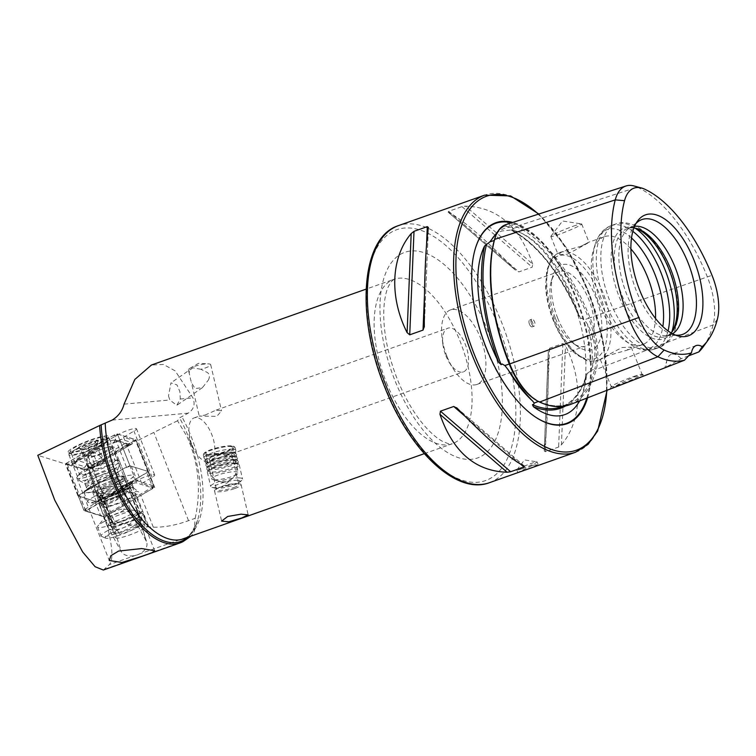 <?xml version="1.0" encoding="UTF-8"?>
<svg xmlns="http://www.w3.org/2000/svg" width="756" height="756" viewBox="0 0 756 756"><rect width="100%" height="100%" fill="white"/><g stroke="black" fill="none" stroke-linecap="round" stroke-linejoin="round"><path stroke-width="0.57" stroke-dasharray="3.78 2.83" d="M531.449 323.568A3.667 1.758 -109.5 0 1 531.77 319.221A3.667 1.758 -109.5 0 1 534.53 321.791A3.667 1.758 -109.5 0 1 534.208 326.129A3.667 1.758 -109.5 0 1 531.449 323.568M529.474 324.267A3.667 1.758 -109.5 0 1 529.795 319.92A3.667 1.758 -109.5 0 1 532.555 322.491A3.667 1.758 -109.5 0 1 532.233 326.828A3.667 1.758 -109.5 0 1 529.474 324.267M499.962 228.652L504.205 226.309L511.462 227.036L513.022 228.539L512.473 229.824L511.226 230.022L511.982 230.211A97.297 46.56 -109.5 0 1 573.228 299.338A97.297 46.56 -109.5 0 1 579.087 315.98A135.277 64.742 70.5 0 0 511.982 230.211M570.279 404.536A135.031 64.619 70.5 0 0 596.276 369.363A56.067 26.829 70.5 0 0 590.001 317.662A135.031 64.619 70.5 0 0 518.153 225.827A1.087 0.869 114.7 0 1 517.35 227.14L513.022 228.539M565.592 405.934A135.277 64.742 70.5 0 0 586.401 376.167L587.308 373.039L588.196 372.963L590.549 370.582L592.591 366.433C596.947 353.175 595.237 339.085 587.459 324.173L584.369 319.731L581.534 318.096L580.721 318.852L579.087 315.98M234.823 488.527A13.636 2.684 166.8 0 0 241.088 484.662A13.636 2.684 166.8 0 0 238.556 483.736A13.636 2.684 166.8 0 0 220.799 487.015A13.636 2.684 166.8 0 0 216.396 488.934A13.636 2.684 166.8 0 0 214.534 490.89A13.636 2.684 166.8 0 0 234.823 488.527M233.519 487.648A11.453 2.249 166.8 0 0 238.783 484.398A11.453 2.249 166.8 0 0 236.656 483.623A11.453 2.249 166.8 0 0 221.744 486.382A11.453 2.249 166.8 0 0 218.04 487.989A11.453 2.249 166.8 0 0 216.481 489.633A11.453 2.249 166.8 0 0 233.519 487.648M225.827 454.828L231.61 453.808L214.042 453.553L209.308 459.043L214.695 459.799L225.827 454.828M205.018 415.082L216.15 410.111L221.536 410.867L216.802 416.358L199.234 416.093L205.018 415.082M208.316 380.164C209.894 377.149 209.648 374.636 207.598 372.613L200.869 369.268A11.453 2.249 166.8 0 0 205.443 367.917A11.453 2.249 166.8 0 0 210.697 364.657A11.453 2.249 166.8 0 0 208.571 363.882A11.453 2.249 166.8 0 0 193.659 366.641A11.453 2.249 166.8 0 0 189.964 368.248A11.453 2.249 166.8 0 0 188.405 369.892A11.453 2.249 166.8 0 0 189.406 370.525L189.208 373.313L191.372 382.574L195.048 388.556L202.428 387.648L208.316 380.164M168.512 396.012L169.798 399.981L176.8 405.339L180.268 399.026L179.919 391.731L176.97 384.899L170.96 382.857L168.512 396.012M103.336 570.033L109.365 564.609C113.258 560.158 112.625 547.542 107.475 526.781L109.762 519.4C121.933 523.908 136.449 526.507 153.298 527.197C163.995 527.452 175.742 525.278 188.528 520.667L195.161 518.314L194.112 531.695L191.466 535.976M109.289 468.465A22.907 3.563 158.5 0 0 119.42 461.103A22.907 3.563 158.5 0 0 118.342 460.527A22.907 3.563 158.5 0 0 86.921 470.497A22.907 3.563 158.5 0 0 77.197 476.696A22.907 3.563 158.5 0 0 76.791 477.858A22.907 3.563 158.5 0 0 109.289 468.465M106.596 466.518A19.089 2.967 158.5 0 0 115.044 460.385A19.089 2.967 158.5 0 0 114.137 459.903A19.089 2.967 158.5 0 0 87.961 468.219A19.089 2.967 158.5 0 0 79.852 473.388A19.089 2.967 158.5 0 0 79.512 474.352A19.089 2.967 158.5 0 0 106.596 466.518M98.554 446.068A19.089 2.967 158.5 0 0 106.955 440.455A19.089 2.967 158.5 0 0 107.002 439.935A19.089 2.967 158.5 0 0 79.919 447.769A19.089 2.967 158.5 0 0 71.47 453.902A19.089 2.967 158.5 0 0 71.867 454.252A19.089 2.967 158.5 0 0 98.554 446.068M98.904 443.441A21.811 3.393 158.5 0 0 108.495 437.025A21.811 3.393 158.5 0 0 99.027 437.204A21.811 3.393 158.5 0 0 77.603 445.378A21.811 3.393 158.5 0 0 68.399 452.787A21.811 3.393 158.5 0 0 98.904 443.441M109.233 529.635C117.511 530.485 124.712 528.35 130.826 523.246L134.313 519.306L126.054 498.289C123.096 490.899 118.928 484.568 113.542 479.295C109.251 474.409 104.763 473.946 100.085 477.896L97.515 491.57L99.83 505.329L109.233 529.635L121.177 551.483A13.636 9.252 163.1 0 0 137.309 554.866A13.636 9.252 163.1 0 0 146.758 542.345A13.636 9.252 163.1 0 0 146.258 541.154L134.313 519.306M115.621 537.629A17.454 2.712 -21.5 0 0 140.38 530.466A17.454 2.712 -21.5 0 0 148.1 524.862A17.454 2.712 -21.5 0 0 140.153 525.571L137.592 512.247L130.315 493.337L123.313 488.489L122.217 485.683C118.427 473.426 99.423 452.268 92.326 452.419L86.798 454.677L87.309 464.222L101.739 501.247L105.235 503.666L111.34 519.202L119.486 534.086A17.454 2.712 -21.5 0 0 115.621 537.629L103.194 506.047A17.454 2.712 -21.5 0 1 105.235 503.666M130.315 493.337A17.454 2.712 -21.5 0 1 135.683 493.271A17.454 2.712 -21.5 0 1 127.962 498.884A17.454 2.712 -21.5 0 1 103.194 506.047M522.387 468.616A10.905 0.841 -21.9 0 0 537.091 461.907A10.905 0.841 -21.9 0 0 536.958 461.84A10.905 0.841 -21.9 0 0 531.544 463.334A10.905 0.841 -21.9 0 0 516.887 469.911A10.905 0.841 -21.9 0 0 516.849 470.043A10.905 0.841 -21.9 0 0 522.387 468.616M532.394 465.45L538.064 464.335L533.367 466.991L517.822 472.472L532.394 465.45M573.256 226.214A16.632 1.285 158.1 0 1 581.515 223.937A16.632 1.285 158.1 0 1 581.704 224.041A16.632 1.285 158.1 0 1 559.279 234.275A16.632 1.285 158.1 0 1 550.84 236.448A16.632 1.285 158.1 0 1 550.907 236.241A16.632 1.285 158.1 0 1 573.256 226.214M567.302 254.214C583.632 245.691 598.468 237.138 581.269 246.154L562.455 251.521L558.145 254.621L567.302 254.214M630.92 248.96A57.267 27.405 70.5 0 0 604.346 236.713L588.697 242.241L581.269 246.154M610.385 389.056L618.38 384.426L634.142 376.913L643.318 374.796L641.891 376.507L634.917 379.578M633.67 376.507A16.632 1.285 158.1 0 1 642.033 374.258A16.632 1.285 158.1 0 1 642.118 374.333A16.632 1.285 158.1 0 1 619.703 384.558A16.632 1.285 158.1 0 1 611.254 386.741A16.632 1.285 158.1 0 1 611.264 386.628A16.632 1.285 158.1 0 1 633.67 376.507M608.051 355.585C590.852 364.609 605.698 356.048 622.027 347.533L631.184 347.127L626.866 350.226L608.051 355.585L597.949 360.451A57.267 27.405 70.5 0 0 602.91 292.591A57.267 27.405 70.5 0 0 559.771 252.466A57.267 27.405 70.5 0 0 554.809 320.327A57.267 27.405 70.5 0 0 597.949 360.451C591.277 361.481 587.27 361.359 585.919 360.083L576.308 354.441C567.113 346.739 559.487 335.484 553.42 320.686C548.818 309.1 546.219 297.741 545.634 286.609L546.72 270.743L550.642 260.31C550.897 258.467 553.94 255.859 559.771 252.466L562.455 251.521M586.401 376.167A97.297 46.56 -109.5 0 1 579.531 400.964M586.779 373.757L587.308 373.039A134.19 64.222 70.5 0 1 561.84 406.624C573.369 402.069 581.685 391.117 586.779 373.757M587.582 397.854A106.624 51.03 70.5 0 0 576.242 297.401A106.624 51.03 70.5 0 0 512.738 222.415M195.161 518.314C201.379 489.954 198.639 462.653 186.93 436.41L177.528 420.771L179.578 417.86L188.178 413.163C193.829 409.459 195.407 404.356 192.922 397.873L175.165 370.875L163.513 364.468L151.417 365.035M445.86 355.651A23.181 11.094 70.5 0 0 449.357 362.596A23.181 11.094 70.5 0 0 463.324 371.895A23.181 11.094 70.5 0 0 465.327 344.424A23.181 11.094 70.5 0 0 447.873 328.189A23.181 11.094 70.5 0 0 442.855 344.197A23.181 11.094 70.5 0 0 445.86 355.651M192.147 445.36A23.181 11.094 70.5 0 0 195.643 452.296A23.181 11.094 70.5 0 0 209.601 461.595A23.181 11.094 70.5 0 0 211.614 434.133A23.181 11.094 70.5 0 0 194.15 417.888A23.181 11.094 70.5 0 0 189.142 433.897A23.181 11.094 70.5 0 0 192.147 445.36M447.127 356.737A39.539 18.919 70.5 0 0 453.099 368.578A39.539 18.919 70.5 0 0 476.913 384.445A39.539 18.919 70.5 0 0 480.344 337.592A39.539 18.919 70.5 0 0 450.557 309.884A39.539 18.919 70.5 0 0 442.005 337.195A39.539 18.919 70.5 0 0 447.127 356.737M555.48 318.427A39.539 18.919 70.5 0 0 573.417 343.545A39.539 18.919 70.5 0 0 585.267 346.135A39.539 18.919 70.5 0 0 588.697 299.281A39.539 18.919 70.5 0 0 558.911 271.574A39.539 18.919 70.5 0 0 551.313 281.034A39.539 18.919 70.5 0 0 555.48 318.427M557.701 318.153A44.991 21.537 70.5 0 0 578.113 346.73A44.991 21.537 70.5 0 0 599.914 339.916A44.991 21.537 70.5 0 0 595.501 296.361A44.991 21.537 70.5 0 0 552.967 275.6A44.991 21.537 70.5 0 0 557.701 318.153M604.346 236.713A57.267 27.405 70.5 0 0 593.347 250.416A57.267 27.405 70.5 0 0 599.376 304.564A57.267 27.405 70.5 0 0 625.354 340.947A57.267 27.405 70.5 0 0 642.515 344.689A57.267 27.405 70.5 0 0 655.49 318.456M635.22 228.142A58.836 28.161 70.5 0 0 633.934 227.754A58.836 28.161 70.5 0 0 619.485 297.609A58.836 28.161 70.5 0 0 671.167 333.056A58.836 28.161 70.5 0 0 671.923 331.95M633.953 227.934A57.267 27.405 70.5 0 0 627.367 228.567A57.267 27.405 70.5 0 0 622.405 296.428A57.267 27.405 70.5 0 0 665.545 336.552A57.267 27.405 70.5 0 0 671.063 332.905M634.596 226.327A57.267 27.405 70.5 0 0 631.884 226.98A57.267 27.405 70.5 0 0 628.312 228.888A57.267 27.405 70.5 0 0 626.922 294.831A57.267 27.405 70.5 0 0 666.083 335.711A57.267 27.405 70.5 0 0 670.062 334.955A57.267 27.405 70.5 0 0 672.575 333.746M635.976 223.521A60.915 29.153 70.5 0 0 634.331 225.515A60.915 29.153 70.5 0 0 636.675 291.721A60.915 29.153 70.5 0 0 672.878 334.549A60.915 29.153 70.5 0 0 675.42 335.069M532.668 264.061C519.693 226.45 497.306 207.135 465.488 206.123L461.973 206.634L448.677 211.33L448.28 212.209C462.511 219.438 484.898 238.754 515.469 270.147L448.043 212.058L515.469 270.147L518.89 271.886L532.186 267.18L532.668 264.061L465.488 206.123M561.424 444.774C581.742 421.026 583.396 381.052 565.507 345.757L562.88 343.555L549.593 348.251L548.308 351.833C548.601 393.356 546.947 433.33 544.225 450.86L548.317 351.323L544.225 450.86L545.322 451.738L558.618 447.042L561.424 444.774L565.507 345.757M688.518 355.868L681.128 358.684L665.79 367.255C664.108 368.399 664.297 368.37 666.386 367.189A21.811 10.442 70.5 0 1 667.113 359.572A21.811 10.442 70.5 0 1 671.3 354.356L696.134 345.577M667.113 359.572L664.76 368.059M703.42 346.569A131.431 62.899 70.5 0 0 713.097 324.929A52.466 25.109 70.5 0 0 707.219 276.554A131.431 62.899 70.5 0 0 637.299 187.176L518.153 225.827A56.067 26.829 -109.5 0 0 506.095 224.56M490.691 240.654C493.961 235.636 497.713 232.404 501.965 230.967L510.763 230.041C537.554 244.282 560.555 273.587 579.767 317.955M634.019 185.967A52.466 25.109 -109.5 0 1 637.299 187.176L644.594 189.132M681.128 358.684A21.811 10.442 70.5 0 0 671.3 354.356M177.528 420.771L153.846 432.423A141.797 22.047 158.5 0 0 136.562 441.296L123.568 437.242L133.954 431.1A11.453 1.777 158.5 0 0 136.505 428.765A11.453 1.777 158.5 0 0 129.238 429.852A11.453 1.777 158.5 0 0 117.728 434.813L67.416 464.562L37.8 455.31M123.313 488.489L135.91 481.043A11.453 1.777 -21.5 0 1 147.411 476.072A11.453 1.777 -21.5 0 1 154.678 474.995A11.453 1.777 -21.5 0 1 152.136 477.32L141.741 483.462L154.734 487.525A141.797 22.047 158.5 0 0 140.786 495.36L107.947 514.779L103.364 516.339L85.589 510.782L101.739 501.247M136.562 441.296L154.734 487.525M141.741 483.462L123.568 437.242M85.589 510.782L67.416 464.562M140.153 525.571C138.159 527.943 124.277 533.66 119.486 534.086M103.364 516.339L107.475 526.781M200.869 369.268L192.789 367.794L189.406 370.525M109.762 519.4L107.947 514.779M231.26 445.86A15.602 3.062 166.8 0 0 215.422 448.242A15.602 3.062 166.8 0 0 204.044 453.373A15.602 3.062 166.8 0 0 206.87 455.103A15.602 3.062 166.8 0 0 225.59 451.852A15.602 3.062 166.8 0 0 233.802 446.39A15.602 3.062 166.8 0 0 231.26 445.86M232.026 446.361A16.358 3.213 166.8 0 0 215.413 448.866A16.358 3.213 166.8 0 0 203.487 454.243A16.358 3.213 166.8 0 0 203.307 454.942A16.358 3.213 166.8 0 0 206.445 456.057A16.358 3.213 166.8 0 0 224.598 453.109A16.358 3.213 166.8 0 0 235.163 447.476A16.358 3.213 166.8 0 0 234.691 446.919A16.358 3.213 166.8 0 0 232.026 446.361M232.697 449.225A16.358 3.213 166.8 0 0 214.543 452.173A16.358 3.213 166.8 0 0 203.978 457.805A16.358 3.213 166.8 0 0 204.082 458.041A16.358 3.213 166.8 0 0 207.116 458.92A16.358 3.213 166.8 0 0 224.674 456.151A16.358 3.213 166.8 0 0 235.844 450.595A16.358 3.213 166.8 0 0 235.834 450.34A16.358 3.213 166.8 0 0 232.697 449.225M232.47 452.201A15.271 3.005 166.8 0 0 217.133 454.498A15.271 3.005 166.8 0 0 205.887 459.478A15.271 3.005 166.8 0 0 205.764 460.432A15.271 3.005 166.8 0 0 208.59 461.255A15.271 3.005 166.8 0 0 224.976 458.665A15.271 3.005 166.8 0 0 235.409 453.477A15.271 3.005 166.8 0 0 234.87 452.674A15.271 3.005 166.8 0 0 232.47 452.201M233.538 452.816A16.358 3.213 166.8 0 0 217.104 455.273A16.358 3.213 166.8 0 0 205.056 460.602A16.358 3.213 166.8 0 0 204.923 461.632A16.358 3.213 166.8 0 0 207.957 462.511A16.358 3.213 166.8 0 0 225.515 459.742A16.358 3.213 166.8 0 0 236.685 454.186A16.358 3.213 166.8 0 0 236.108 453.326A16.358 3.213 166.8 0 0 233.538 452.816M233.311 455.792A15.271 3.005 166.8 0 0 217.974 458.089A15.271 3.005 166.8 0 0 206.728 463.069A15.271 3.005 166.8 0 0 206.605 464.023A15.271 3.005 166.8 0 0 209.431 464.845A15.271 3.005 166.8 0 0 225.817 462.256A15.271 3.005 166.8 0 0 236.25 457.078A15.271 3.005 166.8 0 0 235.711 456.265A15.271 3.005 166.8 0 0 233.311 455.792M234.379 456.407A16.358 3.213 166.8 0 0 217.945 458.864A16.358 3.213 166.8 0 0 205.897 464.203A16.358 3.213 166.8 0 0 205.774 465.224A16.358 3.213 166.8 0 0 208.798 466.102A16.358 3.213 166.8 0 0 226.356 463.334A16.358 3.213 166.8 0 0 237.526 457.777A16.358 3.213 166.8 0 0 236.959 456.917A16.358 3.213 166.8 0 0 234.379 456.407M234.152 459.383A15.271 3.005 166.8 0 0 218.815 461.68A15.271 3.005 166.8 0 0 207.569 466.66A15.271 3.005 166.8 0 0 207.446 467.614A15.271 3.005 166.8 0 0 210.272 468.436A15.271 3.005 166.8 0 0 226.668 465.847A15.271 3.005 166.8 0 0 237.091 460.669A15.271 3.005 166.8 0 0 236.552 459.865A15.271 3.005 166.8 0 0 234.152 459.383M235.229 459.998A16.358 3.213 166.8 0 0 218.796 462.455A16.358 3.213 166.8 0 0 206.747 467.794A16.358 3.213 166.8 0 0 206.615 468.815A16.358 3.213 166.8 0 0 209.639 469.693A16.358 3.213 166.8 0 0 227.197 466.925A16.358 3.213 166.8 0 0 238.367 461.368A16.358 3.213 166.8 0 0 237.8 460.508A16.358 3.213 166.8 0 0 235.229 459.998M234.993 462.984A15.271 3.005 166.8 0 0 219.656 465.271A15.271 3.005 166.8 0 0 208.41 470.251A15.271 3.005 166.8 0 0 208.287 471.205A15.271 3.005 166.8 0 0 211.122 472.027A15.271 3.005 166.8 0 0 227.509 469.438A15.271 3.005 166.8 0 0 237.932 464.26A15.271 3.005 166.8 0 0 237.393 463.456A15.271 3.005 166.8 0 0 234.993 462.984M236.07 463.589A16.358 3.213 166.8 0 0 219.637 466.046A16.358 3.213 166.8 0 0 207.588 471.385A16.358 3.213 166.8 0 0 207.352 472.179A16.358 3.213 166.8 0 0 210.489 473.284A16.358 3.213 166.8 0 0 228.643 470.345A16.358 3.213 166.8 0 0 239.208 464.704A16.358 3.213 166.8 0 0 238.641 464.099A16.358 3.213 166.8 0 0 236.07 463.589M239.425 477.905A16.358 3.213 166.8 0 0 221.272 480.854A16.358 3.213 166.8 0 0 210.707 486.495A16.358 3.213 166.8 0 0 211.954 487.346A16.358 3.213 166.8 0 0 213.844 487.601A16.358 3.213 166.8 0 0 229.266 485.418A16.358 3.213 166.8 0 0 241.826 480.344A16.358 3.213 166.8 0 0 242.563 479.02A16.358 3.213 166.8 0 0 239.425 477.905M237.573 480.306A13.523 2.655 166.8 0 0 220.45 483.424A13.523 2.655 166.8 0 0 214.865 488.111A13.523 2.655 166.8 0 0 216.424 488.329A13.523 2.655 166.8 0 0 229.172 486.524A13.523 2.655 166.8 0 0 239.557 482.319A13.523 2.655 166.8 0 0 237.573 480.306M214.335 479.805A13.636 2.684 166.8 0 0 227.187 477.981A13.636 2.684 166.8 0 0 237.658 473.747A13.636 2.684 166.8 0 0 238.272 472.651A13.636 2.684 166.8 0 0 235.655 471.725A13.636 2.684 166.8 0 0 220.525 474.182A13.636 2.684 166.8 0 0 211.718 478.879A13.636 2.684 166.8 0 0 212.757 479.587A13.636 2.684 166.8 0 0 214.335 479.805M208.401 454.517A13.636 2.684 166.8 0 0 223.53 452.06A13.636 2.684 166.8 0 0 232.338 447.363A13.636 2.684 166.8 0 0 229.72 446.437A13.636 2.684 166.8 0 0 214.6 448.894A13.636 2.684 166.8 0 0 205.793 453.591A13.636 2.684 166.8 0 0 208.401 454.517M98.214 450.481L106.114 447.722L112.096 447.155L102.136 453.203L94.235 455.972L88.244 456.539L98.214 450.481M122.812 494.774L122.529 490.086L127.216 492.109C128.057 491.334 127.291 487.119 124.929 479.446L126.639 482.933L125.194 487.875L117.917 492.156C110.471 495.567 105.349 495.369 102.561 491.561L101.351 489.16L103.884 501.833L98.951 499.801L99.234 504.488C108.562 504.857 116.424 501.625 122.812 494.774L129.361 511.443C120.119 511.028 112.266 514.269 105.783 521.149L107.475 523.917A22.264 3.459 158.5 0 0 131.053 514.203L129.361 511.443M99.234 504.488L105.783 521.149M131.053 514.203L140.238 520.572L137.677 514.052L142.525 513.258L145.086 519.778L140.238 520.572M114.099 523.766L116.66 530.287L113.986 532.583L111.425 526.072L114.099 523.766L115.64 524.834A12.814 1.994 158.5 0 0 128.775 521.593A12.814 1.994 158.5 0 0 139.359 515.29A12.814 1.994 158.5 0 0 139.217 515.129L137.677 514.052M103.638 501.814A28.085 2.92 158.2 0 1 127.216 492.109L103.884 501.833M116.66 530.287L107.475 523.917M98.951 499.801L122.529 490.086M113.986 532.583L114.439 532.904A16.906 2.627 158.5 0 0 131.771 528.624A16.906 2.627 158.5 0 0 145.728 520.317A16.906 2.627 158.5 0 0 145.539 520.09L145.086 519.778M111.425 526.072L111.879 526.384A16.906 2.627 158.5 0 0 129.21 522.103A16.906 2.627 158.5 0 0 143.167 513.797A16.906 2.627 158.5 0 0 142.978 513.579L142.525 513.258M90.692 454.158A14.071 2.183 -21.5 0 1 104.829 448.053A14.071 2.183 -21.5 0 1 113.75 446.73A14.071 2.183 -21.5 0 1 110.622 449.593A14.071 2.183 -21.5 0 1 96.484 455.698A14.071 2.183 -21.5 0 1 87.564 457.021A14.071 2.183 -21.5 0 1 90.692 454.158M103.203 485.995A14.071 2.183 -21.5 0 1 117.341 479.899A14.071 2.183 -21.5 0 1 126.271 478.567A14.071 2.183 -21.5 0 1 123.143 481.43A14.071 2.183 -21.5 0 1 109.006 487.535A14.071 2.183 -21.5 0 1 100.076 488.858A14.071 2.183 -21.5 0 1 103.203 485.995M124.173 443.432A5.453 0.85 -21.5 0 1 123.115 444.651L96.229 460.546A5.453 0.85 -21.5 0 1 91.221 462.757A5.453 0.85 -21.5 0 1 87.45 463.541L77.131 460.319A5.453 0.85 -21.5 0 1 77.093 459.913A5.453 0.85 -21.5 0 1 78.199 459.1L105.075 443.205A5.453 0.85 -21.5 0 1 109.875 441.069A5.453 0.85 -21.5 0 1 113.74 440.181A5.453 0.85 -21.5 0 1 113.863 440.209L124.173 443.432L128.114 443.942L128.898 444.783L126.365 445.964L123.115 444.651M135.853 439.709L87.394 468.597L83.878 469.788L65.394 463.995L113.91 435.154L117.426 433.963L135.853 439.709L148.431 471.593L99.915 500.434L96.399 501.634L77.915 495.832L126.432 466.991L129.947 465.8L148.374 471.546M135.352 440.219L87.318 468.616L84.029 469.76L65.555 463.995L65.961 463.532L113.986 435.135L117.331 434.001L135.759 439.756L134.313 441.655L135.759 439.756M102.192 461.236A3.818 2.712 -120.6 0 1 101.587 461.784L128.463 445.898L129.068 445.341L126.365 445.964L99.48 461.85L91.211 468.597C92.969 468.011 93.29 468.068 92.166 468.758L102.192 461.236L132.394 443.725L131.563 442.468L121.253 439.245L113.268 443.167A13.013 2.022 -21.5 0 1 113.268 443.167C111.491 443.763 111.179 443.706 112.304 443.016L114.534 441.702L115.895 435.9L113.986 435.135M100.605 446.286A3.818 2.712 59.4 0 0 102.703 446.22C102.788 445.671 105.802 444.802 111.765 443.602L100.605 446.286L73.719 462.171L70.762 464.723L65.961 463.532M128.898 444.783L132.394 443.725L135.768 439.907M114.534 441.702L115.356 442.288L118.134 440.682L113.863 440.209M96.229 460.546L99.48 461.85A3.818 2.712 -120.6 0 0 101.587 461.784L89.926 470.071L86.288 470.052L87.318 468.616M81.535 468.266A3.818 3.704 107.3 0 0 84.984 466.792L74.164 463.428L70.762 464.723L81.535 468.266L89.076 469.807L91.202 468.607L84.984 466.792L87.45 463.541M89.926 470.071L89.076 469.807M73.162 464.269L76.422 461.557L103.307 445.662L113.249 443.177L117.804 440.72L128.114 443.942L131.563 442.468M93.47 492.147A21.811 3.393 -21.5 0 1 93.064 491.948A21.811 3.393 -21.5 0 1 109.091 481.714A21.811 3.393 -21.5 0 1 132.867 475.278A21.811 3.393 -21.5 0 1 133.5 476.053A21.811 3.393 -21.5 0 1 115.422 486.467A21.811 3.393 -21.5 0 1 93.47 492.147M100.142 497.41A17.454 2.712 -21.5 0 1 99.82 497.25A17.454 2.712 -21.5 0 1 99.66 497.042A17.454 2.712 -21.5 0 1 113.362 488.754A17.454 2.712 -21.5 0 1 131.657 483.916A17.454 2.712 -21.5 0 1 132.149 484.275A17.454 2.712 -21.5 0 1 132.168 484.53A17.454 2.712 -21.5 0 1 117.709 492.865A17.454 2.712 -21.5 0 1 100.142 497.41M101.635 501.2A17.454 2.712 -21.5 0 1 101.153 500.831A17.454 2.712 -21.5 0 1 101.124 500.576A17.454 2.712 -21.5 0 1 115.592 492.241A17.454 2.712 -21.5 0 1 133.15 487.696A17.454 2.712 -21.5 0 1 133.472 487.856A17.454 2.712 -21.5 0 1 133.632 488.064A17.454 2.712 -21.5 0 1 119.93 496.352A17.454 2.712 -21.5 0 1 101.635 501.2M100.728 507.673A20.724 3.222 -21.5 0 1 100.123 506.936A20.724 3.222 -21.5 0 1 117.303 497.042A20.724 3.222 -21.5 0 1 138.15 491.646A20.724 3.222 -21.5 0 1 138.537 491.835A20.724 3.222 -21.5 0 1 123.322 501.559A20.724 3.222 -21.5 0 1 100.728 507.673M146.91 472.651L103.723 498.176A5.453 0.85 -21.5 0 1 98.715 500.387A5.453 0.85 -21.5 0 1 94.935 501.171L78.369 496.002A5.453 0.85 -21.5 0 1 78.218 495.889A5.453 0.85 -21.5 0 1 79.427 494.783L122.623 469.249A5.453 0.85 -21.5 0 1 127.632 467.038A5.453 0.85 -21.5 0 1 131.402 466.254L147.978 471.423A5.453 0.85 -21.5 0 1 148.129 471.536A5.453 0.85 -21.5 0 1 146.91 472.651L152.589 487.091L109.403 512.615A5.453 0.85 -21.5 0 1 104.394 514.827A5.453 0.85 -21.5 0 1 100.614 515.611L84.048 510.442A5.453 0.85 -21.5 0 1 84.011 510.432A5.453 0.85 -21.5 0 1 83.897 510.328A5.453 0.85 -21.5 0 1 85.107 509.223L128.293 483.689A5.453 0.85 -21.5 0 1 133.311 481.477A5.453 0.85 -21.5 0 1 137.082 480.693L153.648 485.862A5.453 0.85 -21.5 0 1 153.799 485.976A5.453 0.85 -21.5 0 1 153.789 486.127A5.453 0.85 -21.5 0 1 152.589 487.091L152.022 488.858A3.818 0.595 158.5 0 0 152.863 488.187A3.818 0.595 158.5 0 0 152.769 487.998L136.193 482.829A3.818 0.595 158.5 0 0 133.557 483.377A3.818 0.595 158.5 0 0 130.051 484.927L86.855 510.461A3.818 0.595 158.5 0 0 86.089 511.302A3.818 0.595 158.5 0 0 86.118 511.311L102.684 516.48A3.818 0.595 158.5 0 0 105.33 515.932A3.818 0.595 158.5 0 0 108.836 514.392L152.022 488.858M101.209 463.551A8.184 1.276 158.5 0 0 103.61 461.888A8.184 1.276 158.5 0 0 103.61 461.34A8.184 1.276 158.5 0 0 98.535 462.256A8.184 1.276 158.5 0 0 91.06 465.384A8.184 1.276 158.5 0 0 88.669 467.595A8.184 1.276 158.5 0 0 88.906 467.662A8.184 1.276 158.5 0 0 93.735 466.679A8.184 1.276 158.5 0 0 101.209 463.551L97.921 465.327L89.558 468.03L87.772 467.17L94.358 463.608L102.712 460.905L104.498 461.765L101.209 463.551M111.028 533.207A18.267 2.844 158.5 0 0 105.727 538.168A18.267 2.844 158.5 0 0 133.68 529.096A18.267 2.844 158.5 0 0 139.302 524.966A18.267 2.844 158.5 0 0 130.07 525.486A18.267 2.844 158.5 0 0 111.028 533.207M107.815 530.561A21.546 3.345 158.5 0 0 101.124 536.023A21.546 3.345 158.5 0 0 101.559 536.42A21.546 3.345 158.5 0 0 134.521 525.722A21.546 3.345 158.5 0 0 141.164 520.846A21.546 3.345 158.5 0 0 141.221 520.26A21.546 3.345 158.5 0 0 128.832 521.895A21.546 3.345 158.5 0 0 107.815 530.561M104.262 521.527A21.546 3.345 158.5 0 0 97.996 525.836A21.546 3.345 158.5 0 0 97.571 526.979A21.546 3.345 158.5 0 0 109.96 525.354A21.546 3.345 158.5 0 0 130.968 516.679A21.546 3.345 158.5 0 0 137.668 511.217A21.546 3.345 158.5 0 0 136.571 510.669A21.546 3.345 158.5 0 0 104.262 521.527M109.138 513.891A9.677 1.503 158.5 0 0 106.322 515.828A9.677 1.503 158.5 0 0 106.133 516.348A9.677 1.503 158.5 0 0 111.699 515.611A9.677 1.503 158.5 0 0 121.14 511.717A9.677 1.503 158.5 0 0 124.145 509.26A9.677 1.503 158.5 0 0 123.663 509.015A9.677 1.503 158.5 0 0 109.138 513.891M104.243 501.445A9.677 1.503 158.5 0 0 101.238 503.902A9.677 1.503 158.5 0 0 101.729 504.148A9.677 1.503 158.5 0 0 116.244 499.272A9.677 1.503 158.5 0 0 119.061 497.335A9.677 1.503 158.5 0 0 119.259 496.815A9.677 1.503 158.5 0 0 113.693 497.552A9.677 1.503 158.5 0 0 104.243 501.445M94.415 496.484A21.546 3.345 158.5 0 0 87.724 501.946A21.546 3.345 158.5 0 0 88.821 502.494A21.546 3.345 158.5 0 0 121.13 491.646A21.546 3.345 158.5 0 0 127.395 487.327A21.546 3.345 158.5 0 0 127.821 486.184A21.546 3.345 158.5 0 0 115.432 487.818A21.546 3.345 158.5 0 0 94.415 496.484M90.663 486.94A21.546 3.345 158.5 0 0 83.973 492.402A21.546 3.345 158.5 0 0 96.362 490.767A21.546 3.345 158.5 0 0 117.378 482.101A21.546 3.345 158.5 0 0 124.069 476.639A21.546 3.345 158.5 0 0 111.68 478.274A21.546 3.345 158.5 0 0 90.663 486.94M85.664 474.673A21.811 3.393 158.5 0 0 78.879 480.202A21.811 3.393 158.5 0 0 79.219 480.551A21.811 3.393 158.5 0 0 92.686 478.151A21.811 3.393 158.5 0 0 112.71 469.769A21.811 3.393 158.5 0 0 119.476 464.723A21.811 3.393 158.5 0 0 119.486 464.241A21.811 3.393 158.5 0 0 106.936 465.894A21.811 3.393 158.5 0 0 85.664 474.673M75.713 449.366A21.811 3.393 158.5 0 0 68.994 454.299A21.811 3.393 158.5 0 0 68.938 454.895A21.811 3.393 158.5 0 0 81.478 453.241A21.811 3.393 158.5 0 0 102.759 444.462A21.811 3.393 158.5 0 0 109.535 438.934A21.811 3.393 158.5 0 0 109.091 438.537A21.811 3.393 158.5 0 0 75.713 449.366M76.422 446.56A19.089 2.967 158.5 0 0 70.535 450.869A19.089 2.967 158.5 0 0 80.183 450.33A19.089 2.967 158.5 0 0 100.085 442.269A19.089 2.967 158.5 0 0 105.623 437.081A19.089 2.967 158.5 0 0 76.422 446.56M89.558 468.03L82.196 449.319C82.206 450.548 81.61 450.255 80.419 448.45L84.162 447.835L86.997 444.897C90.361 445.511 93.139 444.613 95.36 442.194C96.541 443.989 97.137 444.282 97.137 443.054L94.311 446.002L90.559 446.616C88.395 449.026 85.608 449.924 82.196 449.319L81.79 450.056L78.322 448.601A10.905 1.692 158.5 0 0 95.01 443.186A10.905 1.692 158.5 0 0 98.374 440.72A10.905 1.692 158.5 0 0 92.856 441.031A10.905 1.692 158.5 0 0 81.487 445.634A10.905 1.692 158.5 0 0 78.322 448.601M98.374 440.72L97.052 443.659L104.498 461.765M97.921 465.327L90.559 446.616M102.712 460.905L95.36 442.194M94.358 463.608L86.997 444.897M87.772 467.17L80.419 448.45M100.453 497.042A17.454 2.712 158.5 0 0 100.057 498.043L110.036 523.445A17.454 2.712 158.5 0 1 110.442 522.443L100.453 497.042A2.731 2.58 41.2 0 0 99.631 495.908L97.297 493.952A19.344 3.005 158.5 0 0 97.231 494.027A19.344 3.005 158.5 0 0 97.023 495.274A19.344 3.005 158.5 0 0 114.137 491.476A19.344 3.005 158.5 0 0 132.404 482.007L131.969 484.908A2.731 2.58 -138.8 0 0 132.13 486.269L142.119 511.67L140.144 512.341L130.155 486.94A4.905 4.64 -138.8 0 1 129.862 484.483L130.297 481.591L132.404 482.007M110.442 522.443L112.417 521.772L102.438 496.371A4.905 4.64 41.2 0 0 100.954 494.32L98.611 492.364A17.454 2.712 158.5 0 0 98.554 492.43A17.454 2.712 158.5 0 0 98.365 493.564A17.454 2.712 158.5 0 0 113.806 490.124A17.454 2.712 158.5 0 0 130.297 481.591M98.611 492.364L97.297 493.952M112.417 521.772A15.271 2.372 158.5 0 0 112.068 522.642A15.271 2.372 158.5 0 0 125.071 520.052A15.271 2.372 158.5 0 0 140.144 512.341M110.036 523.445A17.454 2.712 158.5 0 0 124.901 520.487A17.454 2.712 158.5 0 0 142.119 511.67M511.462 227.036A98.403 47.089 70.5 0 0 492.213 238.14M495.152 237.516A54.999 26.318 -109.5 0 1 505.518 225.883A54.999 26.318 -109.5 0 1 517.35 227.14A133.973 64.118 70.5 0 1 588.622 318.248L584.369 319.731M509.733 363.929L509.827 363.853C492.109 320.346 486.165 271.196 494.745 239.983A1.087 0.784 14.8 0 1 494.263 240.446M494.604 239.406A1.087 0.784 14.8 0 1 494.745 239.983C496.881 232.357 500.368 227.698 505.197 225.997L504.205 226.309M539.567 402.06A1.087 0.869 -65.3 0 0 538.518 401.408A133.973 64.118 70.5 0 0 568.994 403.865A133.973 64.118 70.5 0 0 594.792 368.966L590.549 370.582M717.359 319.325L713.097 324.929L596.276 369.363A1.087 0.784 -165.2 0 0 594.792 368.966A54.999 26.318 70.5 0 0 588.622 318.248L712.01 275.297M592.591 366.433A98.403 47.089 70.5 0 0 587.459 324.173M183.424 541.343L104.678 569.183M88.376 467.255L100.973 508.618M475.363 248.469A106.114 50.784 70.5 0 0 475.288 248.715A106.114 50.784 70.5 0 0 486.467 349.064A106.114 50.784 70.5 0 0 534.596 416.471A106.114 50.784 70.5 0 0 534.813 416.622M586.741 398.185A106.114 50.784 70.5 0 0 575.609 297.675A106.114 50.784 70.5 0 0 511.5 222.812M575.552 452.239A136.345 65.252 70.5 0 0 587.365 290.682A136.345 65.252 70.5 0 0 484.653 195.152M606.775 390.446A134.71 64.468 70.5 0 0 588.036 290.606A134.71 64.468 70.5 0 0 538.423 214.156M497.051 322.925A133.075 63.684 70.5 0 0 391.674 232.045A133.075 63.684 70.5 0 0 385.267 387.365A133.075 63.684 70.5 0 0 490.644 478.236A133.075 63.684 70.5 0 0 497.051 322.925M489.321 482.734A136.345 65.252 70.5 0 0 501.133 321.177A136.345 65.252 70.5 0 0 398.421 225.638M386.448 382.659A87.261 41.76 70.5 0 0 452.192 443.8A87.261 41.76 70.5 0 0 459.752 340.398A87.261 41.76 70.5 0 0 394.018 279.257A87.261 41.76 70.5 0 0 386.448 382.659M395.35 381.553A109.072 52.202 70.5 0 0 481.723 456.038A109.072 52.202 70.5 0 0 486.977 328.737A109.072 52.202 70.5 0 0 400.604 254.243A109.072 52.202 70.5 0 0 395.35 381.553M187.545 537.365A88.858 42.525 70.5 0 0 197.581 520.279C192.525 532.621 187.724 538.839 183.169 538.905A87.261 41.76 70.5 0 0 190.739 435.513A87.261 41.76 70.5 0 0 181.705 416.433M194.112 531.695L197.581 520.279A88.858 42.525 70.5 0 0 188.216 436.25A88.858 42.525 70.5 0 0 179.578 417.86M553.694 320.459A54.536 26.101 70.5 0 0 596.881 357.711A54.536 26.101 70.5 0 0 599.508 294.056A54.536 26.101 70.5 0 0 556.322 256.804A54.536 26.101 70.5 0 0 553.694 320.459M631.525 238.008A63.05 30.174 70.5 0 0 595.095 244.651A63.05 30.174 70.5 0 0 601.738 304.271A63.05 30.174 70.5 0 0 630.334 344.33A63.05 30.174 70.5 0 0 662.851 326.601M632.857 231.364A65.441 31.317 70.5 0 0 611.188 225.609A65.441 31.317 70.5 0 0 605.518 303.165A65.441 31.317 70.5 0 0 654.819 349.017A65.441 31.317 70.5 0 0 668.058 330.93M635.116 228.123A65.441 31.317 70.5 0 0 615.734 224.003A65.441 31.317 70.5 0 0 610.064 301.559A65.441 31.317 70.5 0 0 659.364 347.41A65.441 31.317 70.5 0 0 671.848 332.035M580.721 318.852A134.19 64.222 70.5 0 0 511.226 230.022M535.654 399.877A54.999 26.318 70.5 0 0 538.518 401.408L538.357 401.464M448.677 211.33L518.89 271.886M461.973 206.634L532.186 267.18M424.314 326.526L428.397 227.509M424.456 295.464L426.535 244.972M524.333 466.159L457.153 408.221M520.676 464.212L464.742 415.98M549.593 348.251L545.322 451.738M562.88 343.555L558.618 447.042M112.124 420.1L188.178 413.163M180.268 399.026L192.922 397.873M124.05 404.148L169.798 399.981M135.91 481.043L117.728 434.813M152.136 477.32L133.954 431.1M136.42 508.873L146.258 541.154M111.34 519.202L121.177 551.483M122.217 485.683L126.054 498.289M192.156 535.342L109.365 564.609M188.528 520.667L153.846 432.423M153.298 527.197L140.786 495.36M124.929 479.446A12.814 1.332 158.2 0 0 111.425 483.556A12.814 1.332 158.2 0 0 101.238 489.056A12.814 1.332 158.2 0 0 101.351 489.16A12.814 1.332 158.2 0 0 114.855 485.04A12.814 1.332 158.2 0 0 125.042 479.55A12.814 1.332 158.2 0 0 124.929 479.446M126.129 481.846L139.217 515.129M102.561 491.561L115.64 524.834M142.978 513.579L145.539 520.09M111.879 526.384L114.439 532.904M147.949 472.037L135.428 440.2M129.947 465.8L117.426 433.963M126.432 466.991L113.91 435.154M78.397 495.388L65.885 463.551M77.972 495.879L65.46 464.042M96.399 501.634L83.878 469.788M99.915 500.434L87.394 468.597M115.895 435.9L117.331 434.001M67.86 464.297L65.555 463.995M74.145 463.456L102.703 446.22A3.818 2.712 59.4 0 0 103.307 445.662L105.075 443.205M73.719 462.171L76.422 461.557L78.199 459.1M71.225 465.053L74.674 463.57L77.131 460.319M75.817 462.114L76.422 461.557M117.804 440.72A3.818 3.704 -72.7 0 0 121.253 439.245M108.836 514.392L109.403 512.615L103.723 498.176M131.402 466.254L137.082 480.693L136.193 482.829M152.769 487.998L153.648 485.862L147.978 471.423M79.427 494.783L85.107 509.223L86.855 510.461M130.051 484.927L128.293 483.689L122.623 469.249M94.935 501.171L100.614 515.611L102.684 516.48M86.118 511.311L84.048 510.442L78.369 496.002M113.655 479.55A17.454 2.712 158.5 0 0 119.079 475.127A17.454 2.712 158.5 0 0 109.044 476.45A17.454 2.712 158.5 0 0 92.015 483.471A17.454 2.712 158.5 0 0 86.6 487.894A17.454 2.712 158.5 0 0 96.636 486.571A17.454 2.712 158.5 0 0 113.655 479.55M116.868 482.196A20.724 3.222 158.5 0 0 118.456 476.705A20.724 3.222 158.5 0 0 91.174 486.855A20.724 3.222 158.5 0 0 89.586 492.336A20.724 3.222 158.5 0 0 116.868 482.196M90.673 480.06A17.454 2.712 158.5 0 0 85.248 484.483A17.454 2.712 158.5 0 0 95.294 483.16A17.454 2.712 158.5 0 0 112.313 476.138A17.454 2.712 158.5 0 0 117.738 471.706A17.454 2.712 158.5 0 0 107.702 473.029A17.454 2.712 158.5 0 0 90.673 480.06M112.03 474.116A18.22 2.835 158.5 0 0 117.681 469.901A18.22 2.835 158.5 0 0 108.24 470.572A18.22 2.835 158.5 0 0 89.444 478.208A18.22 2.835 158.5 0 0 84.067 483.112A18.22 2.835 158.5 0 0 95.313 481.109A18.22 2.835 158.5 0 0 112.03 474.116M99.631 495.908A17.813 2.769 158.5 0 0 99.386 497.127A17.813 2.769 158.5 0 0 115.148 493.621A17.813 2.769 158.5 0 0 131.969 484.908M100.954 494.32A15.933 2.476 158.5 0 0 100.728 495.416A15.933 2.476 158.5 0 0 114.817 492.279A15.933 2.476 158.5 0 0 129.862 484.483M102.438 496.371A15.271 2.372 158.5 0 0 102.079 497.24A15.271 2.372 158.5 0 0 115.082 494.66A15.271 2.372 158.5 0 0 130.155 486.94M97.023 495.274L100.057 498.043A17.454 2.712 158.5 0 0 114.912 495.085A17.454 2.712 158.5 0 0 132.13 486.269M531.77 319.221L529.795 319.92M534.208 326.129L532.233 326.828M562.256 406.463L568.191 404.158C559.544 407.2 549.848 406.284 539.122 401.408C527.745 395.624 517.983 383.103 509.827 363.853M236.656 483.623L238.556 483.736M231.61 453.808L238.783 484.398M241.088 484.662L248.176 514.893M210.697 364.657L221.536 410.867M189.964 368.248L198.62 363.296L208.571 363.882M202.428 387.648L176.8 405.339M114.137 459.903L118.342 460.527M107.002 439.935L115.044 460.385M106.955 440.455L108.495 437.025M119.42 461.103L154.668 550.755M87.309 464.222L99.83 505.329M516.887 469.911L524.532 459.913L536.958 461.84M538.064 464.335L537.091 461.907M550.907 236.241L562.549 220.998L581.515 223.937M581.704 224.041L589.009 242.213M642.033 374.258L643.318 374.796M631.184 347.127L642.118 374.333M574.664 407.909C588.593 396.928 591.513 343.989 572.122 299.518C557.342 261.378 530.258 232.064 511.821 230.183M535.031 416.764L534.596 416.471C515.12 402.542 498.988 380.06 486.221 349.036C471.451 310.669 467.803 277.225 475.288 248.715L475.439 248.214M538.83 214.024L565.923 247.051L588.196 290.474L603.316 341.825L607.096 390.323M424.286 453.657L452.192 443.8L448.11 443.63L442.723 441.447C438.102 439.056 432.829 434.747 426.913 428.501C415.63 416.254 405.83 400.019 397.533 379.805C387.214 353.194 382.697 328.945 383.972 307.04C384.643 298.469 386.032 291.807 388.14 287.034L390.946 281.95L394.018 279.257L366.121 289.123M209.601 461.595L214.695 459.799M231.601 453.817L463.324 371.895M189.142 433.897L190.351 443.819L195.643 452.296M449.357 362.596L453.099 368.578M476.913 384.445L585.267 346.135M573.417 343.545L578.113 346.73M626.866 350.226L642.515 344.689M625.354 340.947L630.334 344.33C638.801 350.037 646.956 351.597 654.819 349.017L659.364 347.41L669.277 340.361C672.887 335.881 675.335 330.363 676.611 323.804C679.521 307.191 677.045 288.849 669.192 268.796C662.606 252.589 654.101 240.087 643.687 231.279C631.43 221.744 621.971 221.612 615.734 224.003L611.188 225.609C603.458 228.548 598.09 234.899 595.095 244.651L593.347 250.416M672.708 330.93L671.167 333.056M665.545 336.552L670.062 334.955M666.083 335.711L678.33 335.21M672.878 334.549L678.085 335.966M634.331 225.515L637.488 221.139M628.312 228.888L638.158 221.574M627.367 228.567L631.884 226.98M636.467 228.444L633.934 227.754M551.313 281.034L552.967 275.6M450.557 309.884L558.911 271.574M442.855 344.197L442.005 337.195M194.15 417.888L199.244 416.093L191.372 382.574M216.15 410.111L447.873 328.189M600.311 359.535L611.254 386.741M611.264 386.628L610.196 389.104M550.84 236.448L558.145 254.621M424.305 326.913L428.416 227.339M524.532 466.272L456.596 407.682M517.822 472.472L516.849 470.043M154.678 474.995L136.505 428.765M148.1 524.862L135.683 493.271M137.592 512.247L146.758 542.345M76.791 477.858L109.289 560.517M71.867 454.252L68.399 452.787M71.47 453.902L79.512 474.352M79.852 473.388L77.197 476.696M192.789 367.794L170.96 382.857M188.405 369.892L189.208 373.313M214.534 490.89L221.631 521.12M209.308 459.043L216.481 489.633M218.04 487.989L216.396 488.934M204.044 453.373L203.487 454.243M203.307 454.942L203.978 457.805M205.764 460.432L204.082 458.041M205.887 459.478L205.056 460.602M206.605 464.023L204.923 461.632M206.728 463.069L205.897 464.203M207.446 467.614L205.774 465.224M207.569 466.66L206.747 467.794M208.287 471.205L206.615 468.815M208.41 470.251L207.588 471.385M207.352 472.179L210.707 486.495M214.865 488.111L211.954 487.346M212.757 479.587L226.753 483.273L237.658 473.747M232.338 447.363L238.272 472.651M205.793 453.591L211.718 478.879M239.557 482.319L241.826 480.344M239.208 464.704L242.563 479.02M237.393 463.456L238.641 464.099M237.932 464.26L238.367 461.368M236.552 459.865L237.8 460.508M237.091 460.669L237.526 457.777M235.711 456.265L236.959 456.917M236.25 457.078L236.685 454.186M234.87 452.674L236.108 453.326M235.409 453.477L235.844 450.595M235.163 447.476L235.834 450.34M233.802 446.39L234.691 446.919M222.491 481.799A13.636 13.636 0 0 0 236.685 466.083A13.636 13.636 0 0 0 209.601 467.454A13.636 13.636 0 0 0 222.491 481.799M112.096 447.155L125.572 480.731M126.639 482.933L139.359 515.29M101.739 490.55L88.244 456.539M143.167 513.797L145.728 520.317M126.271 478.567L113.75 446.73M148.431 471.593L135.91 439.756M77.915 495.832L65.394 463.995M100.076 488.858L87.564 457.021M113.74 440.181L117.615 440.682M77.093 459.913L74.164 463.428M131.015 444.632L128.463 445.898M99.82 497.25L93.064 491.948M101.153 500.831L99.66 497.042M101.124 500.576L100.123 506.936M83.897 510.328L78.218 495.889M153.799 485.976L148.129 471.536M152.863 488.187L153.789 486.127M86.089 511.302L84.011 510.432M133.472 487.856L138.537 491.835M133.632 488.064L132.149 484.275M132.168 484.53L133.5 476.053M88.906 467.662L97.911 468.985L103.61 461.888M105.727 538.168L101.559 536.42M97.571 526.979L101.124 536.023M106.322 515.828L97.996 525.836M101.238 503.902L106.133 516.348M101.729 504.148L88.821 502.494M83.973 492.402L87.724 501.946M79.219 480.551L84.067 483.112L85.248 484.483L86.6 487.894L86.468 490.096L91.552 486.722C102.24 480.24 124.164 475.099 120.676 476.649L119.079 475.127L117.738 471.706L117.681 469.901L119.476 464.723M68.938 454.895L78.879 480.202M70.535 450.869L68.994 454.299M105.623 437.081L109.091 438.537M109.535 438.934L119.486 464.241M124.069 476.639L127.821 486.184M119.061 497.335L127.395 487.327M119.259 496.815L124.145 509.26M123.663 509.015L136.571 510.669M137.668 511.217L141.221 520.26M139.302 524.966L141.164 520.846M98.554 492.43L97.231 494.027M112.068 522.642L102.079 497.24L98.365 493.564"/><path stroke-width="1.13" d="M494.263 240.446A1.087 0.784 14.8 0 1 494.244 240.455L489.869 241.892L499.962 228.652M489.869 241.892L484.568 246.021A135.277 64.742 70.5 0 0 498.695 362.313A97.297 46.56 -109.5 0 1 491.495 346.456A97.297 46.56 -109.5 0 1 484.568 246.021M494.604 239.406A135.031 64.619 70.5 0 0 509.733 363.929A56.067 26.829 70.5 0 0 539.567 402.06A135.031 64.619 70.5 0 0 570.279 404.536L684.416 360.243L691.466 352.863A21.811 10.442 70.5 0 1 696.134 345.577A21.811 10.442 70.5 0 1 702.182 346.683A126.706 60.641 70.5 0 0 708.022 340.191A126.706 60.641 70.5 0 0 717.359 319.325A47.741 22.85 70.5 0 0 712.01 275.297A126.706 60.641 70.5 0 0 644.594 189.132A47.741 22.85 -109.5 0 0 641.617 188.036L634.019 185.967A52.466 25.109 -109.5 0 0 626.006 185.985L506.095 224.56A56.067 26.829 -109.5 0 0 494.604 239.406L615.261 199.877A131.431 62.899 70.5 0 0 629.984 321.073A52.466 25.109 70.5 0 0 657.9 356.756A131.431 62.899 70.5 0 0 684.416 360.243M498.695 362.313L501.181 364.704L502.022 363.929L504.895 365.554L508.212 369.854C517.614 383.755 525.741 394.141 532.602 401.02L534.227 403.052L533.679 404.394L532.441 404.668L533.424 406.709A135.277 64.742 70.5 0 0 565.592 405.934M227.707 516.471L241.079 514.165L248.176 514.893L241.731 517.983L228.718 521.82L221.631 521.12L227.707 516.471M118.597 551.058L141.674 548.563L154.668 550.755L151.918 552.712L143.612 555.773L121.914 562.483L109.289 560.517L110.848 555.688L118.597 551.058M192.156 535.342L183.424 541.343A89.983 43.064 -109.5 0 1 179.956 542.94A89.983 43.064 -109.5 0 1 112.162 479.89A89.983 43.064 -109.5 0 1 99.641 425.515L37.8 455.31L54.763 500.179L82.612 551.889L95.124 566.735L103.336 570.033L179.956 542.94M579.531 400.964A97.297 46.56 -109.5 0 1 574.664 407.909A97.297 46.56 -109.5 0 1 533.424 406.709M512.738 222.415A106.624 51.03 70.5 0 0 475.439 248.214A106.624 51.03 70.5 0 0 486.675 349.036A106.624 51.03 70.5 0 0 535.031 416.764A106.624 51.03 70.5 0 0 587.582 397.854M366.121 289.123L151.417 365.035L134.804 379.474L124.05 404.148C122.311 411.009 118.333 416.32 112.124 420.1L99.641 425.515M655.49 318.456A57.267 27.405 70.5 0 0 647.486 276.838A57.267 27.405 70.5 0 0 630.92 248.96M671.923 331.95A58.836 28.161 70.5 0 0 668.909 269.108A58.836 28.161 70.5 0 0 635.22 228.142M671.063 332.905A57.267 27.405 70.5 0 0 672.708 330.93A57.267 27.405 70.5 0 0 670.506 268.692A57.267 27.405 70.5 0 0 636.467 228.444A57.267 27.405 70.5 0 0 633.953 227.934M672.575 333.746A57.267 27.405 70.5 0 0 675.023 267.095A57.267 27.405 70.5 0 0 634.596 226.327M675.42 335.069A60.915 29.153 70.5 0 0 678.33 335.21A60.915 29.153 70.5 0 0 687.847 262.228A60.915 29.153 70.5 0 0 638.158 221.574A60.915 29.153 70.5 0 0 635.976 223.521M639.954 290.871A64.156 30.703 70.5 0 0 678.085 335.966A64.156 30.703 70.5 0 0 693.847 259.799A64.156 30.703 70.5 0 0 637.488 221.139A64.156 30.703 70.5 0 0 639.954 290.871M424.314 326.526L423.029 330.107L409.733 334.813L407.106 332.612C389.227 297.316 390.871 257.333 411.188 233.585L414.005 231.327L427.291 226.62L428.397 227.509C425.666 245.029 424.021 285.012 424.314 326.526L424.305 326.913M524.333 466.159L523.936 467.028L510.65 471.735L507.125 472.235C475.316 471.224 452.92 451.908 439.945 414.307L440.436 411.179L453.723 406.482L457.153 408.221C487.714 439.614 510.111 458.92 524.333 466.159L524.532 466.272M456.596 407.682L457.153 408.221M691.466 352.863A126.706 60.641 70.5 0 1 664.137 350.009A47.741 22.85 70.5 0 1 638.744 317.539A126.706 60.641 70.5 0 1 624.541 200.69A47.741 22.85 -109.5 0 1 641.617 188.036M702.182 346.683L698.837 351.927A131.431 62.899 70.5 0 0 703.42 346.569L708.022 340.191M698.837 351.927L688.518 355.868M624.541 200.69L615.261 199.877A52.466 25.109 -109.5 0 1 626.006 185.985M509.827 363.853L509.279 363.995A133.973 64.118 70.5 0 1 494.244 240.455A54.999 26.318 -109.5 0 1 495.152 237.516M508.212 369.854A98.403 47.089 70.5 0 0 532.602 401.02M534.813 416.622A106.114 50.784 70.5 0 0 586.741 398.185M398.421 225.638A136.345 65.252 70.5 0 0 386.599 387.195A136.345 65.252 70.5 0 0 489.321 482.734C456.397 495.35 409.724 450.68 384.946 387.63C355.783 317.227 360.555 237.45 398.421 225.638L484.653 195.152A136.345 65.252 70.5 0 0 472.831 356.709A136.345 65.252 70.5 0 0 575.552 452.239L588.036 444.405L597.684 430.977L607.096 390.323M538.423 214.156A134.71 64.468 70.5 0 0 464.052 219.363A134.71 64.468 70.5 0 0 474.881 355.84A134.71 64.468 70.5 0 0 555.376 450.642A134.71 64.468 70.5 0 0 606.775 390.446M105.226 423.407A87.261 41.76 70.5 0 0 117.435 477.773A87.261 41.76 70.5 0 0 183.169 538.905L424.286 453.657M101.181 425.014A88.858 42.525 70.5 0 0 113.57 479.285A88.858 42.525 70.5 0 0 187.545 537.365M662.851 326.601A63.05 30.174 70.5 0 0 654.696 273.738A63.05 30.174 70.5 0 0 631.525 238.008M668.058 330.93A65.441 31.317 70.5 0 0 660.498 271.47A65.441 31.317 70.5 0 0 632.857 231.364M671.848 332.035A65.441 31.317 70.5 0 0 665.044 269.864A65.441 31.317 70.5 0 0 635.116 228.123M664.137 350.009L657.9 356.756L539.567 402.06M532.441 404.668A134.19 64.222 70.5 0 0 561.84 406.624L562.256 406.463M538.357 401.464L534.227 403.052M486.552 244.254A134.19 64.222 70.5 0 0 501.181 364.704M535.654 399.877A54.999 26.318 70.5 0 1 509.251 364.005L504.895 365.554M638.744 317.539L509.733 363.929M511.5 222.812A106.114 50.784 70.5 0 0 475.363 248.469M423.029 330.107L424.456 295.464M426.535 244.972L427.291 226.62M409.733 334.813L414.005 231.327M407.106 332.612L411.188 233.585M523.936 467.028L520.676 464.212M464.742 415.98L453.723 406.482M510.65 471.735L440.436 411.179M507.125 472.235L439.945 414.307M484.653 195.152L510.602 195.917L538.83 214.024M489.321 482.734L575.552 452.239"/></g></svg>
